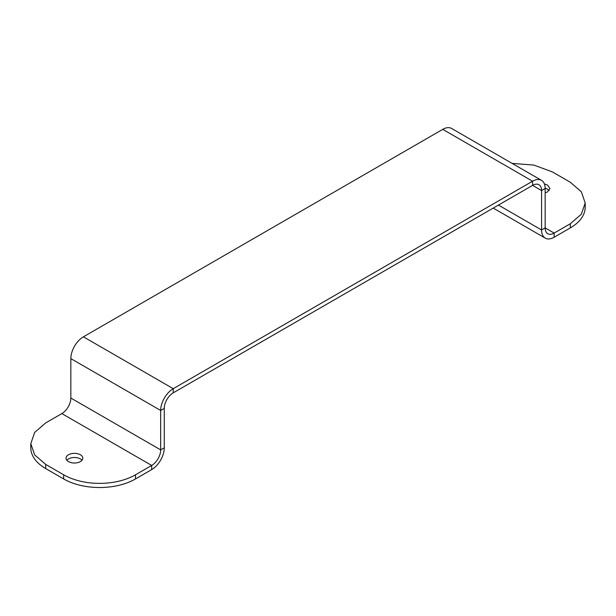 <?xml version="1.0" encoding="UTF-8"?>
<svg xmlns="http://www.w3.org/2000/svg" width="616" height="616" viewBox="0 0 616 616"><rect width="100%" height="100%" fill="white"/><g stroke="black" fill="none" stroke-linecap="round" stroke-linejoin="round"><path stroke-width="0.92" d="M63.648 474.782L45.684 464.41L34.665 454.893L30.8 443.659L34.665 432.432L45.684 422.915L61.854 413.582L151.69 465.442L135.52 474.782A50.82 29.337 180 0 1 63.648 474.782L63.648 478.932L45.684 468.56A50.82 29.337 180 0 1 30.8 447.809L30.8 443.659M135.52 474.782L135.52 478.932A50.82 29.337 180 0 1 63.648 478.932M135.52 478.932L151.69 469.592A17.787 10.272 120 0 0 164.264 447.809L160.668 449.888A12.705 7.338 -60 0 1 151.69 465.442L151.69 469.592M66.851 460.26A8.385 4.843 180 0 1 68.499 458.912A8.385 4.843 180 0 1 80.357 458.912A8.385 4.843 180 0 1 82.005 460.26M80.357 454.762A8.385 4.843 180 0 1 82.814 458.181A8.385 4.843 180 0 1 80.357 461.607A8.385 4.843 180 0 1 68.499 461.607A8.385 4.843 180 0 1 66.043 458.181A8.385 4.843 180 0 1 68.499 454.762A8.385 4.843 180 0 1 80.357 454.762M442.75 129.36L532.586 181.22A17.787 10.272 -60 0 1 541.479 180.342L451.643 128.475A17.787 10.272 -60 0 0 442.75 129.36L83.414 336.821A17.787 10.272 120 0 0 70.84 358.604L70.84 398.021A12.705 7.338 -60 0 1 61.854 413.582M70.84 398.021L160.668 449.888L160.668 410.464L70.84 358.604M173.25 392.831L173.25 388.681L532.586 181.22L532.586 185.37L541.572 190.56A12.705 7.338 -60 0 0 538.938 184.746A12.705 7.338 -60 0 0 532.586 185.37L173.25 392.831A12.705 7.338 120 0 0 164.264 408.393L164.264 447.809M83.414 336.821L173.25 388.681A17.787 10.272 120 0 0 160.668 410.464L164.264 408.393M541.479 180.342A17.787 10.272 -60 0 1 545.16 188.481L545.16 227.905A12.705 7.338 120 0 0 547.793 233.718A12.705 7.338 120 0 0 554.146 233.087L570.316 223.754L570.316 227.905L554.146 237.237A17.787 10.272 120 0 1 545.252 238.123L493.239 208.093M545.16 188.481L541.572 190.56L541.572 229.976A17.787 10.272 120 0 0 545.252 238.123M512.135 163.402L533.864 165.08L552.352 171.887L570.316 182.259L581.335 191.776L585.2 203.01L581.335 214.237L570.316 223.754M544.39 183.93L547.501 185.062L549.957 188.488L547.501 191.907L545.16 192.862M545.16 188.257A8.385 4.843 180 0 1 547.501 189.212A8.385 4.843 180 0 1 549.149 190.56M585.2 203.01L585.2 207.153A50.82 29.337 180 0 1 570.316 227.905M45.684 468.56L45.684 464.41M498.444 205.082L541.572 229.976L545.16 227.905L554.146 233.087L554.146 237.237"/></g></svg>
